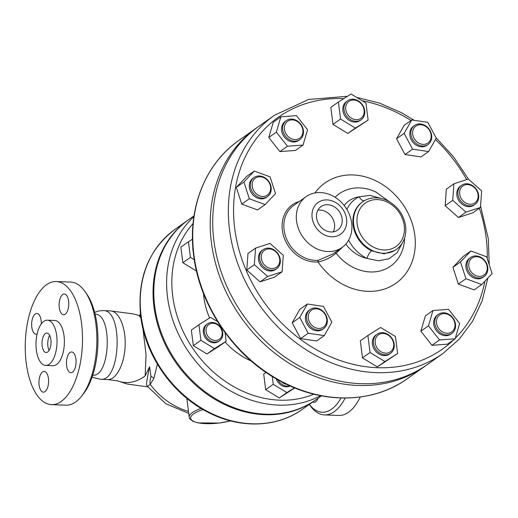 <?xml version="1.0" encoding="UTF-8"?>
<svg xmlns="http://www.w3.org/2000/svg" width="518" height="518" viewBox="0 0 518 518"><rect width="100%" height="100%" fill="white"/><g stroke="black" fill="none" stroke-linecap="round" stroke-linejoin="round"><path stroke-width="0.78" d="M286.791 384.401A9.078 7.582 -125.3 0 1 281.656 381.831M277.92 379.804A10.373 8.664 54.7 0 0 289.763 385.787M276.224 378.839A10.373 8.664 54.7 0 0 290.106 385.936M219.075 339.471A9.078 7.582 -125.3 0 1 206.08 331.565A9.078 7.582 -125.3 0 1 217.191 324.572A9.078 7.582 -125.3 0 1 219.075 339.471M219.198 340.967A10.373 8.664 54.7 0 0 219.528 340.753A10.373 8.664 54.7 0 0 220.739 327.473A10.373 8.664 54.7 0 0 207.867 323.595A10.373 8.664 54.7 0 0 207.537 323.815A10.373 8.664 54.7 0 0 206.332 337.095A10.373 8.664 54.7 0 0 219.198 340.967M207.537 323.815L206.546 324.514A10.373 8.664 54.7 0 0 205.471 337.989A10.373 8.664 54.7 0 0 218.538 341.453L219.528 340.753M192.845 247.358A10.373 8.664 54.7 0 0 193.182 251.23M294.755 387.93L279.299 397.954L265.682 389.678L263.714 374.067L266.032 372.423M265.682 389.678L273.258 384.311L272.267 376.476M294.47 387.814L286.875 392.592L273.258 384.311M279.299 397.954L286.875 392.592M225.071 332.666L226.159 341.265L214.517 348.595L200.9 340.313L198.925 324.708L210.573 317.379L217.625 321.665M214.517 348.595L206.941 353.956L218.583 346.626L226.159 341.265M206.941 353.956L193.324 345.674L191.349 330.07L198.925 324.708M193.324 345.674L200.9 340.313M196.458 271.011L182.848 262.73L190.417 257.368L188.448 241.757L192.476 239.225M194.276 259.712L190.417 257.368M182.848 262.73L180.873 247.125L188.448 241.757M439.037 328.943A10.373 8.664 -125.3 0 1 443.544 313.63A10.373 8.664 -125.3 0 1 454.636 327.758A10.373 8.664 -125.3 0 1 439.037 328.943M437.619 330.044A11.674 9.745 54.7 0 0 451.903 333.385A11.674 9.745 54.7 0 0 452.7 317.67A11.674 9.745 54.7 0 0 438.416 314.329A11.674 9.745 54.7 0 0 437.619 330.044M438.416 314.329L437.309 315.112A11.674 9.745 54.7 0 0 436.098 330.27A11.674 9.745 54.7 0 0 450.796 334.168L451.903 333.385M476.333 275.809A10.373 8.664 -125.3 0 1 470.927 259.032A10.373 8.664 -125.3 0 1 486.719 264.86A10.373 8.664 -125.3 0 1 476.333 275.809M475.543 277.376A11.674 9.745 54.7 0 0 484.155 276.508A11.674 9.745 54.7 0 0 487.483 265.961A11.674 9.745 54.7 0 0 479.273 256.585A11.674 9.745 54.7 0 0 470.668 257.452A11.674 9.745 54.7 0 0 467.34 268A11.674 9.745 54.7 0 0 475.543 277.376M470.668 257.452L469.561 258.236A11.674 9.745 54.7 0 0 468.35 273.394A11.674 9.745 54.7 0 0 483.048 277.292L484.155 276.508M472.902 203.878A10.373 8.664 -125.3 0 1 459.634 192.036A10.373 8.664 -125.3 0 1 474.099 187.348A10.373 8.664 -125.3 0 1 472.902 203.878M472.817 205.471A11.674 9.745 54.7 0 0 475.038 204.357A11.674 9.745 54.7 0 0 477.039 190.456A11.674 9.745 54.7 0 0 463.772 184.194A11.674 9.745 54.7 0 0 461.551 185.308A11.674 9.745 54.7 0 0 459.55 199.21A11.674 9.745 54.7 0 0 472.817 205.471M461.551 185.308L460.444 186.091A11.674 9.745 54.7 0 0 459.239 201.249A11.674 9.745 54.7 0 0 473.931 205.141L475.038 204.357M430.044 140.618A10.373 8.664 -125.3 0 1 413.992 138.241A10.373 8.664 -125.3 0 1 421.607 124.819A10.373 8.664 -125.3 0 1 430.044 140.618M430.477 141.79A11.674 9.745 54.7 0 0 427.862 127.668A11.674 9.745 54.7 0 0 414.549 125.447A11.674 9.745 54.7 0 0 412.114 128.16A11.674 9.745 54.7 0 0 414.737 142.275A11.674 9.745 54.7 0 0 428.043 144.496A11.674 9.745 54.7 0 0 430.477 141.79M414.549 125.447L413.442 126.23A11.674 9.745 54.7 0 0 411.007 128.943A11.674 9.745 54.7 0 0 413.629 143.059A11.674 9.745 54.7 0 0 426.936 145.28L428.043 144.496M364.135 110.198A10.373 8.664 -125.3 0 1 351.431 118.195A10.373 8.664 -125.3 0 1 349.281 101.165A10.373 8.664 -125.3 0 1 364.135 110.198M364.698 110.651A11.674 9.745 54.7 0 0 358.1 100.751A11.674 9.745 54.7 0 0 347.617 100.738A11.674 9.745 54.7 0 0 344.03 109.874A11.674 9.745 54.7 0 0 350.628 119.781A11.674 9.745 54.7 0 0 361.111 119.787A11.674 9.745 54.7 0 0 364.698 110.651M347.617 100.738L346.51 101.522A11.674 9.745 54.7 0 0 342.922 110.658A11.674 9.745 54.7 0 0 349.52 120.564A11.674 9.745 54.7 0 0 360.004 120.577L361.111 119.787M300.349 124.236A10.373 8.664 -125.3 0 1 295.843 139.549A10.373 8.664 -125.3 0 1 284.751 125.421A10.373 8.664 -125.3 0 1 300.349 124.236M300.602 123.957A11.674 9.745 54.7 0 0 286.318 120.616A11.674 9.745 54.7 0 0 285.522 136.331A11.674 9.745 54.7 0 0 299.805 139.672A11.674 9.745 54.7 0 0 300.602 123.957M286.318 120.616L285.211 121.4A11.674 9.745 54.7 0 0 284.414 137.115A11.674 9.745 54.7 0 0 298.698 140.456L299.805 139.672M263.053 177.37A10.373 8.664 -125.3 0 1 268.466 194.146A10.373 8.664 -125.3 0 1 252.667 188.319A10.373 8.664 -125.3 0 1 263.053 177.37M262.678 176.625A11.674 9.745 54.7 0 0 254.066 177.499A11.674 9.745 54.7 0 0 250.738 188.04A11.674 9.745 54.7 0 0 258.948 197.423A11.674 9.745 54.7 0 0 267.553 196.549A11.674 9.745 54.7 0 0 270.882 186.001A11.674 9.745 54.7 0 0 262.678 176.625M254.066 177.499L252.959 178.283A11.674 9.745 54.7 0 0 249.631 188.824A11.674 9.745 54.7 0 0 257.841 198.206A11.674 9.745 54.7 0 0 266.446 197.332L267.553 196.549M266.492 249.3A10.373 8.664 -125.3 0 1 279.752 261.143A10.373 8.664 -125.3 0 1 265.287 265.831A10.373 8.664 -125.3 0 1 266.492 249.3M265.404 248.53A11.674 9.745 54.7 0 0 263.183 249.644A11.674 9.745 54.7 0 0 261.182 263.545A11.674 9.745 54.7 0 0 274.449 269.807A11.674 9.745 54.7 0 0 276.67 268.7A11.674 9.745 54.7 0 0 278.671 254.798A11.674 9.745 54.7 0 0 265.404 248.53M263.183 249.644L262.076 250.427A11.674 9.745 54.7 0 0 260.075 264.329A11.674 9.745 54.7 0 0 273.342 270.59A11.674 9.745 54.7 0 0 275.563 269.483L276.67 268.7M309.35 312.561A10.373 8.664 -125.3 0 1 325.395 314.938A10.373 8.664 -125.3 0 1 317.78 328.36A10.373 8.664 -125.3 0 1 309.35 312.561M307.744 312.218A11.674 9.745 54.7 0 0 310.36 326.334A11.674 9.745 54.7 0 0 323.672 328.554A11.674 9.745 54.7 0 0 326.107 325.848A11.674 9.745 54.7 0 0 323.491 311.732A11.674 9.745 54.7 0 0 310.178 309.505A11.674 9.745 54.7 0 0 307.744 312.218M310.178 309.505L309.071 310.288A11.674 9.745 54.7 0 0 307.867 325.446A11.674 9.745 54.7 0 0 322.565 329.344L323.672 328.554M448.556 309.33L459.647 323.459L455.141 338.766L439.542 339.95L428.451 325.828L432.957 310.515L448.556 309.33M439.542 339.95L431.973 345.318L447.571 344.133L455.141 338.766M431.973 345.318L420.875 331.19L428.451 325.828M420.875 331.19L425.382 315.876L432.957 310.515M470.894 250.984L486.687 256.818L492.1 273.595L481.714 284.544L465.922 278.71L460.508 261.933L470.894 250.984L463.319 256.345L452.933 267.294L460.508 261.933M465.922 278.71L458.346 284.078L474.138 289.905L481.714 284.544M458.346 284.078L452.933 267.294M453.923 183.78L468.395 179.086L481.656 190.922L480.451 207.453L465.986 212.147L452.726 200.311L453.923 183.78L446.354 189.141L445.15 205.672L452.726 200.311M465.986 212.147L458.411 217.508L472.876 212.82L480.451 207.453M458.411 217.508L445.15 205.672M404.144 133.379L411.752 119.956L427.803 122.332L436.24 138.131L428.626 151.554L412.581 149.178L404.144 133.379L396.568 138.746L404.176 125.317L411.752 119.956M412.581 149.178L405.005 154.539L421.05 156.915L428.626 151.554M405.005 154.539L396.568 138.746M340.553 119.043L338.403 102.014L351.107 94.023L365.961 103.056L368.11 120.079L355.406 128.076L340.553 119.043L332.977 124.404L330.827 107.381L338.403 102.014M355.406 128.076L347.831 133.437L368.11 120.079M347.831 133.437L332.977 124.404M287.451 146.238L276.359 132.116L280.866 116.803L296.464 115.618L307.556 129.746L303.049 145.059L287.451 146.238L279.875 151.606L268.784 137.477L276.359 132.116M268.784 137.477L273.29 122.164L280.866 116.803M279.875 151.606L295.474 150.421L303.049 145.059M265.119 204.584L249.32 198.757L243.907 181.973L254.293 171.031L270.092 176.858L275.498 193.635L265.119 204.584L257.543 209.952L241.744 204.118L249.32 198.757M241.744 204.118L236.331 187.341L243.907 181.973M236.331 187.341L246.717 176.392L254.293 171.031M282.083 271.795L267.612 276.482L254.351 264.646L255.555 248.116L270.02 243.421L283.288 255.264L282.083 271.795L274.508 277.156L260.042 281.85L267.612 276.482M260.042 281.85L246.775 270.007L254.351 264.646M246.775 270.007L247.98 253.477L255.555 248.116M331.863 322.19L324.255 335.612L308.204 333.236L299.773 317.437L307.381 304.014L323.433 306.391L331.863 322.19M308.204 333.236L300.634 338.604L316.679 340.974L324.255 335.612M300.634 338.604L292.197 322.805L299.773 317.437M292.197 322.805L299.805 309.382L307.381 304.014M375.252 342.981A10.373 8.664 -125.3 0 1 387.956 334.984A10.373 8.664 -125.3 0 1 390.112 352.013A10.373 8.664 -125.3 0 1 375.252 342.981M373.523 343.35A11.674 9.745 54.7 0 0 380.121 353.25A11.674 9.745 54.7 0 0 390.604 353.263A11.674 9.745 54.7 0 0 394.192 344.127A11.674 9.745 54.7 0 0 387.594 334.227A11.674 9.745 54.7 0 0 377.117 334.214A11.674 9.745 54.7 0 0 373.523 343.35M377.117 334.214L376.01 334.997A11.674 9.745 54.7 0 0 374.799 350.155A11.674 9.745 54.7 0 0 389.497 354.047L390.604 353.263M395.454 336.525L397.604 353.554L384.9 361.551L370.046 352.518L367.897 335.489L380.6 327.499L395.454 336.525M384.9 361.551L377.331 366.912L397.604 353.554M377.331 366.912L362.47 357.88L370.046 352.518M362.47 357.88L360.321 340.857L367.897 335.489M103.017 310.599L110.392 310.897C119.043 311.117 125.965 327.518 125.149 345.894C124.469 364.264 116.239 380.063 107.595 379.577L100.427 379.286C120.83 382.239 123.575 309.298 103.017 310.599L98.66 310.968L94.626 312.341M95.072 314.115C112.846 313.869 110.392 377.182 92.741 375.194M140.475 314.432A20.752 10.509 -152.3 0 0 139.517 315.715L140.43 314.044M188.74 413.39L165.851 403.762L147.377 386.292A20.752 0.343 -36.7 0 0 147.377 386.292A20.752 0.343 -36.7 0 0 150.233 384.395L153.891 378.38L157.375 364.122M188.487 411.396A66.142 55.219 -125.3 0 1 150.233 384.395C149.786 382.75 150.039 380.102 150.991 376.45L149.579 366.802L145.144 375.938L146.044 354.675L142.942 328.658M149.579 366.802C147.229 377.887 146.264 384.065 146.665 385.327L147.377 386.292M309.304 404.416L309.881 405.251A61.603 28.568 -87.8 0 0 324.482 414.918A61.603 28.568 -87.8 0 0 345.143 398.051M341.032 397.999A59.013 27.363 92.2 0 1 309.337 404.39M318.097 398.193A10.373 4.811 92.2 0 1 315.663 401.813A10.373 4.811 92.2 0 1 314.031 402.35A10.373 4.811 92.2 0 1 312.794 401.942M324.482 414.918L338.837 415.462A61.603 28.568 -87.8 0 0 360.288 397.015M45.357 333.592A9.725 4.513 92.2 0 1 46.885 333.087A9.725 4.513 92.2 0 1 51.023 342.981A9.725 4.513 92.2 0 1 46.154 352.531A9.725 4.513 92.2 0 1 42.016 344.295A9.725 4.513 92.2 0 1 45.357 333.592M49.67 335.424A9.725 4.513 -87.8 0 0 49.106 350.414M81.19 396.646L82.938 394.496A59.013 27.363 -87.8 0 0 86.72 294.01L85.14 291.738A61.603 28.568 92.2 0 1 81.19 396.646A61.603 28.568 92.2 0 1 65.903 405.186L51.547 404.649A61.603 28.568 -87.8 0 0 82.414 344.159A61.603 28.568 -87.8 0 0 56.184 281.527A61.603 28.568 -87.8 0 0 26.191 362.684A61.603 28.568 -87.8 0 0 51.547 404.649M56.184 281.527L70.539 282.064A61.603 28.568 92.2 0 1 85.14 291.738M42.547 371.963A10.373 4.811 92.2 0 1 44.179 371.425A10.373 4.811 92.2 0 1 48.595 381.973A10.373 4.811 92.2 0 1 43.395 392.158A10.373 4.811 92.2 0 1 38.98 383.378A10.373 4.811 92.2 0 1 42.547 371.963M66.608 365.637A10.373 4.811 92.2 0 1 71.659 351.968A10.373 4.811 92.2 0 1 76.075 362.516A10.373 4.811 92.2 0 1 70.875 372.707A10.373 4.811 92.2 0 1 66.608 365.637M65.19 314.212A10.373 4.811 92.2 0 1 63.559 314.75A10.373 4.811 92.2 0 1 59.136 304.202A10.373 4.811 92.2 0 1 64.336 294.01A10.373 4.811 92.2 0 1 68.752 302.797A10.373 4.811 92.2 0 1 65.19 314.212M37.108 334.006A10.373 4.811 92.2 0 1 36.072 334.207A10.373 4.811 92.2 0 1 31.656 323.659A10.373 4.811 92.2 0 1 36.856 313.468A10.373 4.811 92.2 0 1 41.129 320.538A10.373 4.811 92.2 0 1 41.278 323.951M110.392 310.897L133.152 313.895L140.65 315.948M138.999 315.585L140.922 317.994M45.668 365.423L53.017 365.702A22.63 10.496 -87.8 0 0 64.355 343.479A22.63 10.496 -87.8 0 0 54.72 320.474L47.371 320.195A22.63 10.496 92.2 0 1 57.006 343.207A22.63 10.496 92.2 0 1 45.668 365.423A22.63 10.496 92.2 0 1 36.04 346.264A22.63 10.496 92.2 0 1 43.81 321.367A22.63 10.496 92.2 0 1 47.371 320.195M188.202 220.014A110.237 92.036 54.7 0 0 187.827 220.279A110.237 92.036 54.7 0 0 153.924 306.578A110.237 92.036 54.7 0 0 216.233 400.103A110.237 92.036 54.7 0 0 315.222 400.226A110.237 92.036 54.7 0 0 315.604 399.954M333.236 231.857A14.394 12.018 54.7 0 0 334.524 224.177A14.394 12.018 54.7 0 0 317.89 210.179M342.1 218.816A14.394 12.018 -125.3 0 1 337.671 230.083A14.394 12.018 -125.3 0 1 319.541 225.278A14.394 12.018 -125.3 0 1 321.031 206.585A14.394 12.018 -125.3 0 1 333.961 206.604A14.394 12.018 -125.3 0 1 342.1 218.816M299.255 201.508A32.42 27.065 54.7 0 0 283.657 236.221A32.42 27.065 54.7 0 0 317.994 261.946C324.585 260.683 330.626 257.757 336.104 253.166L342.741 246.976M346.574 218.984A19.451 16.239 54.7 0 0 318.725 202.052A19.451 16.239 54.7 0 0 322.759 233.974A19.451 16.239 54.7 0 0 346.574 218.984M348.627 240.164A35.664 29.779 54.7 0 0 366.945 258.404L378.6 260.794L389.063 258.741L397.138 252.726L402 243.577M380.944 198.4L370.046 195.377L359.162 196.795A35.664 29.779 54.7 0 0 346.879 209.434M351.664 223.09A31.125 25.984 -125.3 0 1 342.094 247.455A31.125 25.984 -125.3 0 1 302.9 237.063A31.125 25.984 -125.3 0 1 306.119 196.646A31.125 25.984 -125.3 0 1 323.355 192.838A31.125 25.984 -125.3 0 1 351.664 223.09M364.284 200.764A6.481 3.535 64.6 0 1 359.162 196.795A32.984 27.538 -125.3 0 0 344.127 205.445M395.007 250.414L384.091 253.833L371.516 250.829A29.183 24.359 -125.3 0 1 353.438 227.059A29.183 24.359 -125.3 0 1 362.095 202.208L362.678 201.793A29.183 24.359 54.7 0 0 359.654 239.692A29.183 24.359 54.7 0 0 396.399 249.43L394.981 250.434M345.823 244.107A32.984 27.538 -125.3 0 0 366.945 258.404A6.481 1.949 116.1 0 1 371.516 250.829M332.873 253.982L318.298 260.308A31.125 25.984 -125.3 0 1 286.875 239.685A31.125 25.984 -125.3 0 1 293.654 205.471L306.119 196.646M150.991 376.45A7.783 6.119 -157.5 0 1 153.891 378.38M257.511 127.26A145.908 121.808 54.7 0 0 256.248 128.134A145.908 121.808 54.7 0 0 211.383 242.353A145.908 121.808 54.7 0 0 293.842 366.142A145.908 121.808 54.7 0 0 424.87 366.297A145.908 121.808 54.7 0 0 426.113 365.404M321.413 395.843L315.98 399.689A110.237 92.036 -125.3 0 1 177.169 362.891A110.237 92.036 -125.3 0 1 188.584 219.742L194.01 215.896M442.987 353.47L427.376 364.523A145.908 121.808 -125.3 0 1 243.648 315.825A145.908 121.808 -125.3 0 1 258.754 126.36L274.372 115.307A145.908 121.808 54.7 0 0 259.265 304.772A145.908 121.808 54.7 0 0 442.987 353.47L459.414 338.992L472.63 321.199L482.206 300.673L487.852 278.069M314.892 192.955A61.428 51.288 54.7 0 1 395.338 195.105A61.428 51.288 54.7 0 1 399.184 280.73A61.428 51.288 54.7 0 1 317.994 261.946A1.295 0.641 85.5 0 1 318.298 260.308M203.496 293.557A71.154 59.402 54.7 0 0 203.852 297.028A71.154 59.402 54.7 0 0 209.576 318M225.071 342.035A71.154 59.402 54.7 0 0 251.314 361.098M313.85 394.185A106.352 88.785 -125.3 0 1 194.386 350.705A106.352 88.785 -125.3 0 1 193.065 223.582M147.831 386.894L127.078 383.98L117.133 380.749C126.645 384.246 135.975 382.64 145.144 375.938M230.445 420.875A27.881 8.269 -7.2 0 1 194.276 421.671A27.881 8.269 -7.2 0 1 203.069 409.583M201.146 408.456A29.183 8.657 172.8 0 0 189.219 417.21L190.061 419.185L192.936 421.335L198.012 422.902L219.36 423.044L230.581 420.914M141.11 315.656A110.237 92.036 -125.3 0 1 175.006 229.351C148.362 249.728 136.927 278.703 140.689 316.271C145.208 354.895 171.536 393.117 206.112 411.279C238.228 428.872 276.256 428.218 302.408 409.298A110.237 92.036 -125.3 0 1 203.412 409.181A110.237 92.036 -125.3 0 1 141.11 315.656M335.01 252.467A1.295 0.609 53.2 0 1 336.104 253.166A44.367 37.037 54.7 0 0 379.085 271.199A44.367 37.037 54.7 0 0 404.597 238.138M376.476 192.314L375.751 191.964A44.367 37.037 54.7 0 0 335.12 197.313M404.241 225.673A26.586 22.196 -125.3 0 1 371.691 246.16A26.586 22.196 -125.3 0 1 366.181 202.532A26.586 22.196 -125.3 0 1 404.241 225.673M193.9 254.733A145.908 121.808 -125.3 0 1 238.772 140.507C204.979 163.953 187.412 208.786 193.628 255.141C199.605 306.332 234.57 357.109 280.406 381.164C322.921 404.441 373.018 403.541 407.388 378.671A145.908 121.808 -125.3 0 1 276.366 378.516A145.908 121.808 -125.3 0 1 193.9 254.733M193.887 216.725A110.237 92.036 54.7 0 0 189.989 353.82A110.237 92.036 54.7 0 0 320.59 395.687M479.364 208.23A142.016 118.564 -125.3 0 1 486.162 237.879A142.016 118.564 -125.3 0 1 487.276 258.637M484.887 281.196A142.016 118.564 -125.3 0 1 455.296 338.254M453.794 339.724A142.016 118.564 -125.3 0 1 247.844 274.171A142.016 118.564 -125.3 0 1 343.816 98.608M362.205 100.77A142.016 118.564 -125.3 0 1 411.001 120.493M435.437 139.543A142.016 118.564 -125.3 0 1 466.679 179.642M100.427 379.286L93.855 377.726L92.185 376.864M107.589 379.577L117.21 380.775M189.219 417.21L186.843 398.381M187.827 220.279L175.006 229.351M315.222 400.226L302.408 409.298M389.691 201.897L375.751 191.964M342.094 247.455L332.809 254.027M362.678 201.793C366.304 199.262 370.415 197.934 375.013 197.818C379.61 197.746 384.091 198.873 388.455 201.198C398.141 206.824 403.872 215.151 405.652 226.172C406.662 236.163 403.58 243.913 396.399 249.43M256.248 128.134L238.772 140.507M424.87 366.297L407.388 378.671M274.372 115.307L308.618 99.456L347.507 96.29M356.649 97.39L379.448 103.069L401.592 112.749L414.238 120.325M435.923 137.542L453.723 157.045L468.389 179.086M480.555 206.041L488.273 238.63L489.238 264.73"/></g></svg>

